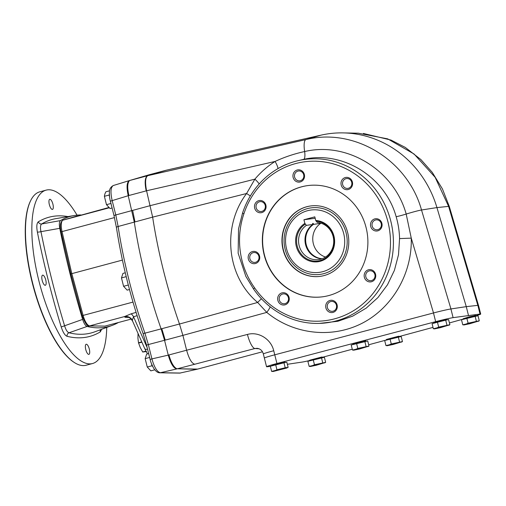 <?xml version="1.0" encoding="UTF-8"?>
<svg xmlns="http://www.w3.org/2000/svg" width="506" height="506" viewBox="0 0 506 506"><rect width="100%" height="100%" fill="white"/><g stroke="black" fill="none" stroke-linecap="round" stroke-linejoin="round"><path stroke-width="0.76" d="M262.45 351.79L197.663 369.089L177.391 368.773L254.923 348.52L257.111 348.311C260.35 348.773 262.424 350.658 263.335 353.96A14.959 0.614 -14.1 0 1 273.733 350.734C271.045 339.058 258.528 331.297 247.44 334.434L186.619 350.222C188.972 358.634 191.629 363.289 194.589 364.181M180.421 373.042L160.37 372.726L176.708 368.95C173.476 368.134 170.661 363.523 168.27 355.13L168.953 354.946C170.901 362.068 173.349 366.578 176.284 368.469A14.959 5.079 75 0 0 177.391 368.773L196.979 369.272L179.794 373.105L159.744 372.789A2.992 2.802 90.9 0 0 160.37 372.726C157.088 371.916 154.273 367.312 151.933 358.899L168.27 355.13L164.545 340.291L148.334 344.561L151.933 358.899L150.143 359.469L146.538 345.13L148.334 344.561L144.918 333.176A208.782 70.891 -105 0 1 118.119 226.486A2.992 0.86 171.3 0 0 116.424 227.548C121.971 263.228 130.82 298.458 142.977 333.245L146.538 345.13M146.19 190.895L146.569 190.768C144.975 182.255 145.374 177.22 147.758 175.677L130.074 180.389A14.959 5.079 75 0 0 129.188 180.965C127.36 183.495 127.265 188.34 128.904 195.499L146.19 190.895C144.482 182.381 144.95 177.321 147.6 175.708L166.449 170.161L148.872 174.855L129.372 180.579C126.759 182.204 126.38 187.239 128.22 195.683L134.286 222.039A209.414 71.106 75 0 0 161.136 328.919L164.545 340.291L165.228 340.108A44.876 15.237 75 0 1 165.228 340.114L182.9 335.396L186.619 350.222L168.953 354.946M130.074 180.389L148.872 174.855M264.372 358.052A14.959 0.614 -14.1 0 1 264.36 358.033A14.959 0.614 -14.1 0 1 274.758 354.814L303.113 347.337L274.758 354.814L273.733 350.734M263.335 353.96L264.36 358.033A14.959 0.614 -14.1 0 1 274.752 354.814L276.94 363.51L435.666 321.658A14.959 0.614 165.9 0 1 453.098 317.648L480.03 314.049A14.959 0.614 165.9 0 1 480.7 314.062A14.959 0.614 165.9 0 1 476.102 315.687M344.858 187.732A4.971 4.674 -97.6 0 0 351.069 180.762A4.971 4.674 -97.6 0 0 342.606 182.451A4.971 4.674 -97.6 0 0 344.858 187.732M351.815 186.695A6.167 5.794 82.4 0 1 341.765 186.518A6.167 5.794 82.4 0 1 346.793 177.366A6.167 5.794 82.4 0 1 351.815 186.695M372.182 226.018A4.971 4.674 -97.6 0 0 377.906 229.629A4.971 4.674 -97.6 0 0 376.04 219.882A4.971 4.674 -97.6 0 0 372.182 226.018M377.792 230.844A6.167 5.794 82.4 0 1 370.689 223.171A6.167 5.794 82.4 0 1 380.398 220.584A6.167 5.794 82.4 0 1 377.792 230.844M366.319 273.164A4.971 4.674 -97.6 0 0 371.024 280.647A4.971 4.674 -97.6 0 0 374.997 275.1A4.971 4.674 -97.6 0 0 366.319 273.164M367.059 281.058A6.167 5.794 82.4 0 1 367.059 270.387A6.167 5.794 82.4 0 1 375.762 275.878A6.167 5.794 82.4 0 1 367.059 281.058M330.703 301.557A4.971 4.674 -97.6 0 0 332.568 311.304A4.971 4.674 -97.6 0 0 336.541 305.757A4.971 4.674 -97.6 0 0 330.703 301.557M325.902 307.926A6.167 5.794 82.4 0 1 333.011 300.501A6.167 5.794 82.4 0 1 335.611 310.855A6.167 5.794 82.4 0 1 325.902 307.926M286.2 294.562A4.971 4.674 -97.6 0 0 279.982 301.532A4.971 4.674 -97.6 0 0 288.452 299.843A4.971 4.674 -97.6 0 0 286.2 294.562M278.426 295.706A6.167 5.794 82.4 0 1 288.483 295.877A6.167 5.794 82.4 0 1 283.455 305.036A6.167 5.794 82.4 0 1 278.426 295.706M258.876 256.276A4.971 4.674 -97.6 0 0 253.152 252.665A4.971 4.674 -97.6 0 0 255.018 262.405A4.971 4.674 -97.6 0 0 258.876 256.276M252.45 251.558A6.167 5.794 82.4 0 1 259.559 259.224A6.167 5.794 82.4 0 1 249.85 261.817A6.167 5.794 82.4 0 1 252.45 251.558M264.739 209.123A4.971 4.674 -97.6 0 0 260.033 201.647A4.971 4.674 -97.6 0 0 256.061 207.188A4.971 4.674 -97.6 0 0 264.739 209.123M263.183 201.344A6.167 5.794 82.4 0 1 263.183 212.014A6.167 5.794 82.4 0 1 254.48 206.524A6.167 5.794 82.4 0 1 263.183 201.344M146.582 190.806L152.641 217.137L118.119 226.486L115.779 214.955L150.301 205.619L254.879 179.156L246.586 193.507L152.635 217.131M270.198 306.832A9.722 1.916 129.7 0 1 266.77 312.392L257.649 302.461C226.188 276.023 221.951 226.119 246.586 193.507L250.35 195.942M278.003 168.606A9.722 2.416 57.5 0 0 275.068 161.452C284.587 157.031 294.448 153.735 304.65 151.547C347.356 141.357 394.13 170.225 406.185 214.057L411.258 238.13C412.282 273.392 392.542 307.61 362.169 323.239C331.778 338.843 293.423 334.479 266.77 312.392L182.894 335.383L179.485 324.017A209.414 71.106 -105 0 1 152.641 217.137M270.362 366.395L267.219 366.749A14.959 0.614 165.9 0 1 266.548 366.73A14.959 0.614 165.9 0 1 276.94 363.51M303.113 347.337L433.484 312.961A14.959 0.614 165.9 0 1 450.916 308.951L466.273 306.642L436.937 207.586A104.704 98.392 -97.6 0 0 343.327 132.895A104.704 98.392 -97.6 0 0 320.956 135.159L166.449 170.161M319.387 323.404A82.427 77.456 -97.6 0 0 392.656 230.837A82.427 77.456 -97.6 0 0 297.648 160.763A82.427 77.456 -97.6 0 0 242.557 213.039L238.535 228.845L238.143 253.19L245.821 276.314L253.569 289.015A82.427 77.456 -97.6 0 0 319.387 323.404L337.882 321.266L352.663 316.142L366.205 308.129L377.925 297.579L387.482 284.783L394.402 270.368L398.507 254.733L399.563 238.592C399.379 231.141 398.241 223.842 396.154 216.695C385.167 176.765 342.638 150.377 303.606 159.371A9.722 2.713 -101.7 0 0 304.65 151.547A14.959 4.105 77.1 0 1 305.915 139.586C354.2 127.468 407.741 159.902 421.517 209.996L436.937 207.586L448.607 206.378L435.141 177.315L414.104 154.033L387.672 138.859L358.419 133.211L343.327 132.895M309.577 360.544A14.959 0.614 165.9 0 1 302.152 362.081L287.364 364.295M259.059 348.767L254.923 348.52A14.959 4.086 -104.6 0 1 247.44 334.434M303.606 159.371L297.648 160.763M259.186 183.95A9.722 1.967 40.1 0 0 254.879 179.156C260.754 172.204 267.484 166.303 275.068 161.452L146.569 190.768M433.509 312.955L411.258 238.13L399.563 238.592M261.45 298.787A9.722 0.525 -46.7 0 0 257.649 302.461L179.491 324.03M242.557 213.039L243.86 213.93A80.106 75.274 82.4 0 1 353.352 172.913A80.106 75.274 82.4 0 1 371.145 295.687A80.106 75.274 82.4 0 1 254.562 287.769L253.569 289.015M243.86 213.93C235.467 238.617 239.376 266.479 254.562 287.769M304.346 174.475A6.167 5.794 82.4 0 1 297.237 181.894A6.167 5.794 82.4 0 1 294.637 171.547A6.167 5.794 82.4 0 1 304.346 174.475M301.468 186.84A56.09 52.713 82.4 0 1 307.692 185.601A56.09 52.713 82.4 0 1 367.369 234.215A56.09 52.713 82.4 0 1 322.556 296.801A56.09 52.713 82.4 0 1 263.417 251.514A56.09 52.713 82.4 0 1 301.468 186.84M322.683 296.782A56.09 52.713 82.4 0 1 263.658 251.412A56.09 52.713 82.4 0 1 301.721 186.809A56.09 52.713 82.4 0 1 307.819 185.582M283.094 249.787A35.528 33.383 82.4 0 1 310.671 205.955A35.528 33.383 82.4 0 1 348.463 236.745A35.528 33.383 82.4 0 1 320.083 276.377A35.528 33.383 82.4 0 1 283.094 249.787M300.355 180.737A4.971 4.674 -97.6 0 0 298.483 170.99A4.971 4.674 -97.6 0 0 294.511 176.537A4.971 4.674 -97.6 0 0 300.355 180.737M285.125 249.275A33.567 31.543 82.4 0 1 284.208 237.289A33.567 31.543 82.4 0 1 307.458 208.605A33.567 31.543 82.4 0 1 345.781 231.697A33.567 31.543 82.4 0 1 326.199 272.905A33.567 31.543 82.4 0 1 286.32 253.095A33.567 31.543 82.4 0 1 285.125 249.275M320.209 276.358A35.528 33.383 82.4 0 1 283.347 249.755A35.528 33.383 82.4 0 1 310.798 205.936M276.946 369.76L285.207 367.748L283.936 362.688L275.675 364.7L270.343 366.319L271.614 371.379L273.151 371.486L276.946 369.76L275.675 364.7M285.207 367.748L288.135 367.362L286.864 362.296L283.936 362.688M271.614 371.379L288.135 367.362M287.13 367.919L273.151 371.486M272.304 365.187L284.353 361.999M468.455 315.339L466.273 306.642L477.847 305.352L480.03 314.049M476.254 316.054L468.569 317.597L449.429 322.936M433.01 327.382L399.297 336.503M386.445 339.981L368.691 344.782M352.271 349.222L322.486 357.287M480.7 314.062L478.518 305.365A14.959 0.614 165.9 0 0 477.847 305.352M434.047 322.537L446.071 319.356M353.175 343.859L365.205 340.683M309.83 360.171L321.86 356.989M386.641 339.387L398.671 336.205M463.458 318.609L475.482 315.428M478.012 315.719L461.491 319.741L462.762 324.801L477.898 321.278L469.897 323.707L463.945 324.941L468.094 323.182L479.283 320.785L478.012 315.719M462.762 324.801L464.299 324.909M478.278 321.335L479.283 320.785M468.094 323.182L466.823 318.122M476.355 321.171L475.083 316.111M401.201 336.503L384.68 340.519L385.952 345.585L401.081 342.062L393.086 344.491L387.128 345.718L391.283 343.966L402.472 341.563L401.201 336.503M385.952 345.585L387.488 345.687M401.467 342.119L402.472 341.563M391.283 343.966L390.012 338.9M399.544 341.955L398.273 336.895M324.39 357.28L307.869 361.303L309.141 366.363L324.27 362.84L316.269 365.269L310.317 366.502L314.473 364.744L325.662 362.347L324.39 357.28M309.141 366.363L310.678 366.47M324.656 362.903L325.662 362.347M314.473 364.744L313.201 359.684M322.733 362.739L321.462 357.672M367.729 340.974L351.208 344.997L352.486 350.057L367.615 346.534L359.614 348.963L353.662 350.196L357.818 348.438L369.007 346.034L367.729 340.974M352.486 350.057L354.023 350.165M368.001 346.591L369.007 346.034M357.818 348.438L356.547 343.378M366.078 346.427L364.807 341.367M448.601 319.653L445.672 320.039L432.08 323.669L433.351 328.736L448.487 325.206L440.486 327.635L434.534 328.868L438.683 327.116L449.872 324.713L448.601 319.653M433.351 328.736L434.888 328.837M448.866 325.269L449.872 324.713M438.683 327.116L437.412 322.05M446.943 325.105L445.672 320.039M152.711 366.515L152.009 365.756L147.259 367.021L150.845 370.866L154.779 369.816M147.259 367.021L145.159 358.653L146.639 354.13L148.663 353.593M145.159 358.653L149.637 357.457M152.009 365.756L151.515 363.795M110.959 203.482L106.481 204.677L110.068 208.523L112.092 207.985M106.481 204.677L104.381 196.309L104.837 194.121L105.862 191.787L109.568 190.794M104.381 196.309L109.125 195.038L109.372 194.298M109.562 196.777L109.125 195.038M128.315 285.023L123.572 286.288L127.158 290.134L129.492 289.514M123.572 286.288L121.472 277.92L122.958 273.398L125.279 272.778M121.472 277.92L126.209 276.655M138.043 333.397L137.923 338.179L138.492 342.777L140.288 347.603L142.705 351.955L145.911 351.094M142.705 351.955L146.519 351.594M128.904 195.499A14.959 5.079 75 0 0 128.904 195.506L112.174 200.616C110.283 192.185 110.669 187.15 113.325 185.512L129.353 180.585M132.338 320.096A7.476 7.229 -123.1 0 0 124.47 316.585L131.079 313.846A7.476 3.061 -107 0 1 133.521 316.756L132.338 320.096L132.654 321.259C129.188 315.889 127.468 317.616 127.025 317.053A7.476 7.084 92.5 0 0 125.014 317.268L128.657 317.426M136.089 312.385L131.079 313.846M122.42 260.09L70.865 273.898L61.118 231.931L62.048 231.59A11.967 4.061 75 0 1 63.13 220.104L108.841 207.504M131.187 319.09L104.913 326.111L89.341 325.915A1.493 1.398 90.9 0 0 89.701 325.87A11.967 4.061 75 0 1 83.104 315.409L82.149 315.655L70.865 273.898M197.663 369.089L196.979 369.272M321.082 223.228L313.486 224.398L313.239 223.412L312.581 223.5L312.828 224.487L306.389 225.347A18.697 17.571 -97.6 0 0 299.704 247.434A18.697 17.571 -97.6 0 0 318.616 259.597A18.697 17.571 -97.6 0 0 333.713 240.647A18.697 17.571 -97.6 0 0 317.262 222.444L315.725 220.502L314.808 216.846L303.935 219.749L304.852 223.405L306.389 225.347M315.162 218.25L303.935 219.749M320.589 223.45A18.697 17.571 -97.6 0 0 312.955 241.735A18.697 17.571 -97.6 0 0 325.497 257.042M313.486 224.398A18.697 17.571 -97.6 0 0 306.244 244.651A18.697 17.571 -97.6 0 0 322.113 258.737M312.657 223.81A19.671 18.482 82.4 0 1 313.239 223.412M312.828 224.487A18.697 17.571 -97.6 0 0 305.63 244.917A18.697 17.571 -97.6 0 0 321.791 258.844M305.295 224.133A19.993 18.785 -97.6 0 0 303.486 256.434A19.993 18.785 -97.6 0 0 332.961 248.566A19.993 18.785 -97.6 0 0 316.168 221.23M304.852 223.405A20.74 19.487 -97.6 0 0 302.733 256.991A20.74 19.487 -97.6 0 0 333.391 248.807A20.74 19.487 -97.6 0 0 315.725 220.502M106.747 327.407A89.745 30.474 -105 0 1 92.484 363.542L86.096 365.25A89.745 30.474 -105 0 1 73.908 362.239L73.44 361.929A89.303 30.322 -105 0 1 32.258 282.696A89.303 30.322 -105 0 1 30.474 201.015L30.721 200.515A89.745 30.474 -105 0 1 39.784 191.831L46.172 190.123A89.745 30.474 -105 0 1 77.045 215.145M85.761 349.545A5.237 1.777 -105 0 1 86.184 344.251A5.237 1.777 -105 0 1 89.252 348.849A5.237 1.777 -105 0 1 88.885 354.371A5.237 1.777 -105 0 1 85.761 349.545M49.348 204.595A5.237 1.777 -105 0 1 49.771 199.301A5.237 1.777 -105 0 1 52.839 203.899A5.237 1.777 -105 0 1 52.472 209.414A5.237 1.777 -105 0 1 49.348 204.595M42.2 280.457A5.237 1.777 -105 0 1 42.624 275.163A5.237 1.777 -105 0 1 45.692 279.761A5.237 1.777 -105 0 1 45.325 285.283A5.237 1.777 -105 0 1 42.2 280.457M92.484 363.542A89.745 30.474 -105 0 1 38.905 280.9A89.745 30.474 -105 0 1 46.172 190.123M118.398 322.505A341.575 115.982 -105 0 1 112.281 325.364A341.575 115.982 -105 0 1 87.083 326.452L69.018 332.777A2.992 2.764 -76 0 0 67.108 336.319C64.939 335.484 62.972 332.366 61.22 326.971A346.281 117.575 -105 0 1 37.374 232.052A2.992 0.519 168.7 0 0 40.961 231.659A343.296 116.563 75 0 0 64.597 325.769L82.642 319.406A341.575 115.982 -105 0 1 59.765 228.326L40.961 231.659C40.138 227.567 40.385 224.999 41.682 223.968L60.492 220.591A341.575 115.982 -105 0 1 74.237 215.524A341.575 115.982 -105 0 1 80.966 214.949M60.492 220.591C59.259 221.59 59.019 224.171 59.765 228.326M82.642 319.406C83.958 323.473 85.438 325.82 87.083 326.452M61.22 326.971L64.597 325.769C65.837 329.836 67.304 332.176 69.018 332.777A343.296 116.563 75 0 0 94.831 331.81L112.281 325.364M37.374 232.052C36.394 226.574 36.717 223.152 38.342 221.792A2.992 2.802 -121.1 0 0 41.682 223.968A343.296 116.563 75 0 1 55.9 218.636L74.237 215.524M100.46 329.729A2.992 2.802 -121.1 0 0 100.314 331.879A346.281 117.575 -105 0 1 67.108 336.319M73.908 362.239A89.745 30.474 -105 0 1 32.517 282.607A89.745 30.474 -105 0 1 30.721 200.515M450.947 308.945L421.517 209.996A14.959 0.797 163.4 0 0 406.185 214.057A9.722 0.519 -16.5 0 1 396.154 216.695M147.758 175.677L305.915 139.586L320.956 135.159M478.474 305.333L449.29 206.442A14.959 0.885 -16.4 0 0 448.607 206.378L477.822 305.352M179.485 324.017L144.918 333.176A2.992 0.62 160.6 0 1 142.977 333.245M161.812 328.736L165.228 340.108M132.629 210.338L134.969 221.856M272 365.351L272.108 365.781L285.023 362.543L284.916 362.106M433.484 312.961L435.666 321.658M450.916 308.951L453.098 317.648M475.653 315.535L469.391 316.775L463.148 318.774L475.653 315.535M386.337 339.551L386.445 339.988L399.36 336.743L398.69 336.205L386.337 339.551L399.247 336.307M309.527 360.335L309.634 360.765L322.55 357.527L321.873 356.983L309.527 360.335L322.436 357.091M352.872 344.023L352.979 344.459L365.889 341.215L365.218 340.677L359.108 342.031L352.872 344.023L365.781 340.785M433.851 323.132L446.76 319.893L446.09 319.356L439.98 320.703L433.737 322.701L446.653 319.457M138.562 343.068L141.895 342.176M142.825 352.087L145.987 351.24M138.492 342.777L141.775 341.904M110.384 201.186L112.174 200.616L115.779 214.955L113.983 215.524L110.384 201.186C109.694 198.934 109.366 195.93 109.404 192.179C109.353 189.212 110.662 186.992 113.325 185.512L130.029 180.408M132.996 302.088L83.104 315.409L71.808 273.601L62.048 231.59L114.489 217.586M125.014 317.268L124.47 316.585L89.701 325.87L104.913 326.111M109.182 207.808L63.13 220.104A1.493 1.404 -106.4 0 0 63.098 220.11C60.277 221.761 59.619 225.701 61.118 231.931M147.176 347.66L133.521 316.756L137.107 315.655M147.562 349.203A4.484 1.954 156.2 0 1 144.722 348.577L132.654 321.259M307.465 210.724A31.448 29.55 82.4 0 1 343.7 249.831A31.448 29.55 82.4 0 1 294.201 263.044A31.448 29.55 82.4 0 1 307.465 210.724M101.649 329.292L100.314 331.879M38.342 221.792A346.281 117.575 -105 0 1 67.975 216.587M449.29 206.442L442.434 188.94L432.269 172.382L420.941 159.618L405.287 147.417L391.024 140.073L363.371 133.451M264.366 358.033L266.548 366.73M476.171 315.965L476.064 315.529M463.256 319.204L463.148 318.774M433.844 323.132L433.737 322.701M113.983 215.524L116.424 227.548M150.143 359.469C150.364 361.12 151.503 363.985 153.571 368.064C155.696 371.29 157.752 372.865 159.744 372.789M144.722 348.577L147.467 353.909M77.209 215.954L63.098 220.11M82.149 315.655C85.097 323.41 87.494 326.832 89.341 325.915M284.208 237.289C283.714 242.716 284.423 247.984 286.32 253.095"/></g></svg>
